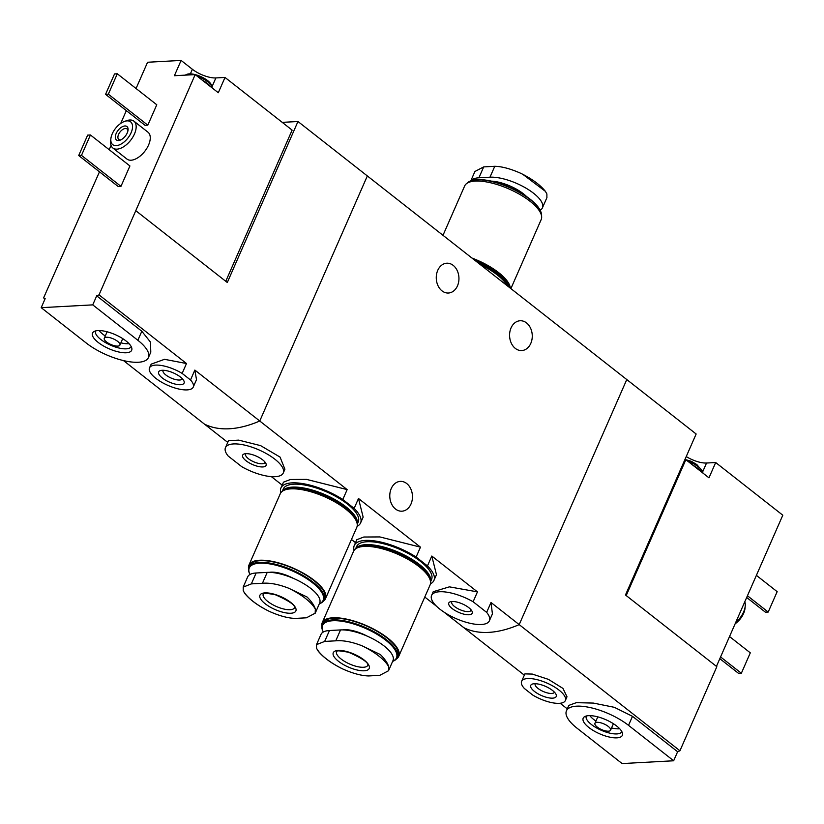 <?xml version="1.0" encoding="UTF-8"?>
<svg xmlns="http://www.w3.org/2000/svg" width="824" height="824" viewBox="0 0 824 824"><rect width="100%" height="100%" fill="white"/><g stroke="black" fill="none" stroke-linecap="round" stroke-linejoin="round"><path stroke-width="1.24" d="M280.799 492.793A43.497 15.687 23.7 0 1 280.933 487.963A43.497 15.687 23.7 0 1 342.805 499.498L354.145 508.387L358.492 498.499L420.467 547.146L379.823 536.929L363.796 537.021L356.813 539.71L354.258 545.509A43.497 15.687 23.7 0 1 416.13 557.034L420.467 547.146M354.145 508.387A43.497 15.687 23.7 0 1 360.593 522.931A43.497 15.687 23.7 0 1 357.132 526.309M360.593 522.931L363.147 517.132L358.492 498.499M342.805 499.498L347.151 489.6L306.487 479.383L290.46 479.486L283.487 482.164L280.933 487.963M416.13 557.034L427.46 565.934L431.807 556.035L477.457 591.869L449.389 586.853L433.269 591.694M427.46 565.934A43.497 15.687 23.7 0 1 433.918 580.477A43.497 15.687 23.7 0 1 430.447 583.845M433.918 580.477L436.463 574.668L431.807 556.035M354.114 550.339A43.497 15.687 23.7 0 1 354.258 545.509M123.507 360.593L204.342 424.03A127.936 69.309 -51.9 0 0 259.756 421.012L367.339 175.945L626.776 379.555L519.192 624.623L626.776 379.555L696.146 434.001L625.478 594.99L716.839 666.688L679.934 750.767A127.936 69.309 128.1 0 1 677.616 751.745L673.651 760.768L628.537 725.357A39.665 14.296 -156.3 0 0 591.241 707.816A39.665 14.296 -156.3 0 0 566.449 710.813A39.665 14.296 -156.3 0 0 576.996 728.159L622.11 763.57L673.651 760.768M473.12 601.757L486.654 612.386A31.559 11.382 23.7 0 1 489.384 620.812A31.559 11.382 23.7 0 1 455.919 618.546A31.559 11.382 23.7 0 1 431.591 595.443A31.559 11.382 23.7 0 1 473.12 601.757L477.457 591.869M489.384 620.812L492.422 613.89L491.001 602.488L519.192 624.623A127.936 69.309 128.1 0 1 463.778 627.641A127.936 69.309 -51.9 0 0 519.192 624.623L679.934 750.767M486.654 612.386L491.001 602.488M452.18 608.576A12.793 4.614 23.7 0 1 450.398 601.757A12.793 4.614 23.7 0 1 462.346 603.899A12.793 4.614 23.7 0 1 472.008 611.233A12.793 4.614 23.7 0 1 466.353 614.632A12.793 4.614 23.7 0 1 452.18 608.576M283.26 472.997L284.908 469.237L280.067 457.104L260.652 445.65L238.703 440.119L228.495 440.706L225.467 447.628A31.559 11.382 23.7 0 1 258.932 449.894A31.559 11.382 23.7 0 1 283.26 472.997A31.559 11.382 23.7 0 1 241.731 466.672L228.197 456.053A31.559 11.382 23.7 0 1 225.467 447.628M246.046 460.76A12.793 4.614 23.7 0 1 244.275 453.931A12.793 4.614 23.7 0 1 256.213 456.084A12.793 4.614 23.7 0 1 265.884 463.418A12.793 4.614 23.7 0 1 260.23 466.817A12.793 4.614 23.7 0 1 246.046 460.76M530.79 343.402A14.925 11.33 -93.1 0 1 521.736 350.561A14.925 11.33 -93.1 0 1 509.603 336.274A14.925 11.33 -93.1 0 1 520.119 320.752A14.925 11.33 -93.1 0 1 530.522 328.076A14.925 11.33 -93.1 0 1 530.79 343.402M457.474 285.866A14.925 11.33 -93.1 0 1 448.421 293.025A14.925 11.33 -93.1 0 1 436.287 278.739A14.925 11.33 -93.1 0 1 446.793 263.216A14.925 11.33 -93.1 0 1 457.196 270.54A14.925 11.33 -93.1 0 1 457.474 285.866M271.364 476.632L282.179 485.12M227.754 442.406L204.342 424.03A127.936 69.309 -51.9 0 0 259.756 421.012L347.151 489.6M424.782 597.039L436.586 606.299M444.043 612.15L524.332 675.155M351.467 539.493L355.505 542.666M410.991 504.031A14.925 11.33 -93.1 0 1 401.937 511.189A14.925 11.33 -93.1 0 1 389.803 496.903A14.925 11.33 -93.1 0 1 400.31 481.381A14.925 11.33 -93.1 0 1 410.713 488.714A14.925 11.33 -93.1 0 1 410.991 504.031M471.071 609.832A10.485 3.78 23.7 0 1 470.957 610.368A10.485 3.78 23.7 0 1 464.396 611.161A10.485 3.78 23.7 0 1 454.539 606.526A10.485 3.78 23.7 0 1 451.748 601.942A10.485 3.78 23.7 0 1 452.077 601.489M264.947 462.007A10.485 3.78 23.7 0 1 264.834 462.552A10.485 3.78 23.7 0 1 258.272 463.346A10.485 3.78 23.7 0 1 248.415 458.711A10.485 3.78 23.7 0 1 245.624 454.127A10.485 3.78 23.7 0 1 245.943 453.663M546.899 197.595L546.889 193.99L545.406 191.353L522.715 174.266C533.056 179.642 540.616 185.338 545.406 191.353M522.715 174.266L520.253 173.081C510.324 168.714 501.826 166.458 494.771 166.293L483.688 166.901L474.943 171.474M470.926 180.837A33.269 11.989 23.7 0 1 478.899 177.799L489.981 177.191A33.269 11.989 23.7 0 1 525.856 188.068A33.269 11.989 23.7 0 1 542.439 207.823A33.269 11.989 23.7 0 1 540.122 210.223M540.359 210.717A40.335 14.544 -156.3 0 0 540.204 210.388A40.335 14.544 -156.3 0 0 509.726 187.264A40.335 14.544 -156.3 0 0 472.08 180.487A40.335 14.544 -156.3 0 0 471.73 180.59M541.564 215.991A40.943 14.76 -156.3 0 0 540.523 211.047A40.943 14.76 -156.3 0 0 509.593 187.584A40.943 14.76 -156.3 0 0 471.38 180.693A40.943 14.76 -156.3 0 0 467.033 183.268M510.89 288.606L541.193 219.565A41.797 15.069 -156.3 0 0 508.974 188.974A41.797 15.069 -156.3 0 0 464.654 185.967L442.993 235.324M510.313 288.153A41.797 15.069 -156.3 0 0 471.936 258.036M509.489 287.514A40.943 14.76 -156.3 0 0 472.749 258.674M508.964 287.102A40.943 14.76 -156.3 0 0 474.974 260.425M507.224 285.732L507.048 285.362A40.088 14.451 -156.3 0 0 478.425 263.134M507.193 285.712A40.943 14.76 -156.3 0 0 480.135 264.473M686.238 456.568A17.912 6.458 -156.3 0 0 706.539 463.026L702.666 471.843M716.437 666.379L782.8 515.206L715.685 462.532L706.539 463.026M715.685 462.532L708.97 477.827L685.846 459.679L626.199 595.556M588.872 727.51A21.373 7.704 -156.3 0 0 611.037 737.398A21.373 7.704 -156.3 0 0 622.532 733.556A21.373 7.704 -156.3 0 0 605.856 719.702A21.373 7.704 -156.3 0 0 584.37 716.808A21.373 7.704 -156.3 0 0 588.872 727.51M566.984 696.764L562.957 688.411L548.382 679.347L532.273 674.073L524.888 673.888L521.623 681.335A23.886 8.611 23.7 0 1 546.951 683.055A23.886 8.611 23.7 0 1 565.357 700.534A23.886 8.611 23.7 0 1 532.706 695.034L524.342 688.462A23.886 8.611 23.7 0 1 521.623 681.335M552.513 690.45A13.895 5.016 23.7 0 1 556.004 694.313A13.895 5.016 23.7 0 1 541.471 695.528A13.895 5.016 23.7 0 1 532.531 684.013A13.895 5.016 23.7 0 1 552.513 690.45M566.449 710.813L568.828 705.385L576.347 702.666L593.383 703.078L614.354 707.322L632.492 716.334L628.537 725.357M677.616 751.745L632.492 716.334M567.293 708.877L560.135 703.263M554.408 692.139A10.485 3.78 23.7 0 1 554.367 692.242A10.485 3.78 23.7 0 1 543.243 691.48A10.485 3.78 23.7 0 1 535.167 683.807A10.485 3.78 23.7 0 1 535.209 683.714M744.803 601.757A17.057 9.239 128.1 0 1 745.226 606.021A17.057 9.239 128.1 0 1 743.578 612.005A17.057 9.239 128.1 0 1 735.647 622.625M745.226 606.021L745.009 608.339A14.502 7.859 128.1 0 1 743.609 613.427A14.502 7.859 128.1 0 1 735.132 623.789M756.391 575.358L777.166 591.663L768.205 612.057L765.434 612.201L746.678 597.482M768.205 612.057L747.44 595.752M729.528 636.55L750.304 652.845L741.353 673.249L738.582 673.393L719.816 658.675M741.353 673.249L720.578 656.944M586.297 716.005A19.405 6.994 -156.3 0 0 586.276 716.046A19.405 6.994 -156.3 0 0 591.436 724.533A19.405 6.994 -156.3 0 0 609.678 733.113A19.405 6.994 -156.3 0 0 621.811 731.65A19.405 6.994 -156.3 0 0 621.832 731.599M589.809 715.644A19.405 6.994 -156.3 0 0 593.671 719.434A19.405 6.994 -156.3 0 0 595.948 721.072M611.562 727.932A19.405 6.994 -156.3 0 0 619.71 728.766M597.215 727.056A8.528 3.08 -156.3 0 0 605.238 730.837A8.528 3.08 -156.3 0 0 610.574 730.188A8.528 3.08 -156.3 0 0 604.002 723.946A8.528 3.08 -156.3 0 0 594.949 723.328A8.528 3.08 -156.3 0 0 597.215 727.056M684.847 459.73L685.846 459.679M693.066 465.344A15.357 5.531 23.7 0 1 697.959 468.485A15.357 5.531 23.7 0 1 701.183 471.719M688.009 461.378A15.357 5.531 23.7 0 1 698.597 467.033A15.357 5.531 23.7 0 1 702.378 471.163A15.357 5.531 23.7 0 1 702.851 473.028M136.053 88.508L147.578 62.253L181.105 60.43L174.389 75.726L195.175 74.603L99.024 294.868L186.492 363.518L164.501 359.316L151.173 364.146L149.494 367.906A23.886 8.611 23.7 0 1 182.145 373.406L186.492 363.518M225.766 281.293L292.129 130.12L225.014 77.446L215.867 77.94A17.912 6.458 -156.3 0 1 192.383 69.278L181.105 60.43M41.2 307.671L86.324 343.083A39.665 14.296 -156.3 0 0 123.61 360.613A39.665 14.296 -156.3 0 0 148.402 357.616A39.665 14.296 -156.3 0 0 137.855 340.281L92.741 304.87L41.2 307.671L45.166 298.638A127.936 69.309 -51.9 0 1 43.6 297.886L99.477 171.825M109.19 149.7L111.065 145.436M120.737 123.394L126.34 110.632M225.014 77.446L218.298 92.741L195.175 74.603M135.929 210.79L227.3 282.498L297.969 121.509L282.241 122.364M297.969 121.509L367.339 175.945L259.756 421.012L194.855 370.079L196.503 379.648L193.238 387.105A23.886 8.611 23.7 0 1 167.9 385.385A23.886 8.611 23.7 0 1 149.494 367.906M125.979 340.92A21.373 7.704 -156.3 0 0 93.699 331.732A21.373 7.704 -156.3 0 0 108.995 348.737A21.373 7.704 -156.3 0 0 131.861 348.48A21.373 7.704 -156.3 0 0 125.979 340.92M182.145 373.406L190.509 379.967L194.855 370.079M190.509 379.967A23.886 8.611 23.7 0 1 193.238 387.105M162.338 377.989A13.895 5.016 23.7 0 1 160.402 370.573A13.895 5.016 23.7 0 1 173.38 372.912A13.895 5.016 23.7 0 1 183.886 380.884A13.895 5.016 23.7 0 1 177.737 384.571A13.895 5.016 23.7 0 1 162.338 377.989M99.024 294.868A127.936 69.309 -51.9 0 1 96.707 295.837L92.741 304.87M110.859 138.844L110.643 141.162A17.057 9.239 -51.9 0 0 112.847 148.001L126.948 159.063A17.057 9.239 -51.9 0 0 144.746 151.348A17.057 9.239 -51.9 0 0 148.011 132.221L133.91 121.159A17.057 9.239 -51.9 0 0 126.752 120.634L124.548 121.406A14.502 7.859 -51.9 0 0 112.27 133.756A14.502 7.859 -51.9 0 0 110.859 138.844A14.502 7.859 -51.9 0 0 120.036 144.602A14.502 7.859 -51.9 0 0 132.324 128.935A14.502 7.859 -51.9 0 0 124.548 121.406M147.815 125.166L156.776 104.772L117.296 73.789L114.526 73.944L105.565 94.338L108.335 94.183L147.815 125.166L145.045 125.32L105.565 94.338M120.963 186.358L129.914 165.964L90.434 134.982L87.663 135.126L78.713 155.53L81.483 155.375L120.963 186.358L118.182 186.512L78.713 155.53M96.707 295.837L141.821 331.248L150.442 342.063L150.792 352.188L148.402 357.616M43.6 297.886L45.011 298.988M182.289 378.7A10.485 3.78 23.7 0 1 182.248 378.803A10.485 3.78 23.7 0 1 175.687 379.596A10.485 3.78 23.7 0 1 165.83 374.961A10.485 3.78 23.7 0 1 163.039 370.367A10.485 3.78 23.7 0 1 163.09 370.275M112.847 148.001A17.057 9.239 -51.9 0 0 130.645 140.286A17.057 9.239 -51.9 0 0 133.91 121.159M116.143 133.55A8.528 4.625 -51.9 0 0 120.005 140.214A8.528 4.625 -51.9 0 0 128.06 129.955A8.528 4.625 -51.9 0 0 123.641 126.196A8.528 4.625 -51.9 0 0 116.143 133.55M127.916 130.872A6.685 3.615 -51.9 0 0 127.04 128.946A6.685 3.615 -51.9 0 0 118.563 134.446A6.685 3.615 -51.9 0 0 118.78 139.462A6.685 3.615 -51.9 0 0 120.86 139.864M108.335 94.183L117.296 73.789M81.483 155.375L90.434 134.982M95.625 330.918A19.405 6.994 -156.3 0 0 95.605 330.96A19.405 6.994 -156.3 0 0 110.56 345.174A19.405 6.994 -156.3 0 0 131.14 346.564A19.405 6.994 -156.3 0 0 131.16 346.513M99.138 330.558A19.405 6.994 -156.3 0 0 105.276 335.986M120.891 342.846A19.405 6.994 -156.3 0 0 129.038 343.69M117.636 341.373A8.528 3.08 -156.3 0 0 109.613 337.603A8.528 3.08 -156.3 0 0 104.277 338.252A8.528 3.08 -156.3 0 0 110.849 344.494A8.528 3.08 -156.3 0 0 119.902 345.102A8.528 3.08 -156.3 0 0 117.636 341.373M202.395 80.268A15.357 5.531 23.7 0 1 210.511 86.633M185.081 75.149A15.357 5.531 23.7 0 1 185.997 74.799A15.357 5.531 23.7 0 1 191.652 74.788M197.338 76.302A15.357 5.531 23.7 0 1 211.706 86.077A15.357 5.531 23.7 0 1 212.18 87.941M368.658 675.948C361.602 675.793 353.105 673.527 343.186 669.16A40.386 14.564 23.7 0 1 316.55 648.261L316.529 644.646L324.666 641.422L335.759 640.825C343.165 640.186 351.92 641.845 362.035 645.789A40.386 14.564 23.7 0 1 388.671 666.688L388.485 670.767L379.751 675.35L368.658 675.948M364.208 670.788A19.622 7.076 23.7 0 1 333.71 656.11A19.622 7.076 23.7 0 1 355.793 654.915A19.622 7.076 23.7 0 1 364.208 670.788M316.55 648.261L318.033 650.909C322.823 656.924 330.383 662.62 340.724 667.986L343.186 669.16M388.671 666.688C387.702 663.186 384.942 659.149 380.389 654.565L362.035 645.789M388.506 670.777L392.997 660.56A33.269 11.989 -156.3 0 0 376.413 640.804A33.269 11.989 -156.3 0 0 340.539 629.927L329.456 630.525A33.269 11.989 -156.3 0 0 320.989 634.418L316.509 644.636M342.65 629.896A23.031 8.302 23.7 0 1 367.082 636.087M323.307 632.018A40.335 14.544 23.7 0 1 323.224 631.854A40.335 14.544 23.7 0 1 364.074 627.775A40.335 14.544 23.7 0 1 392.677 661.281M323.07 631.534A40.943 14.76 23.7 0 1 322.905 631.194A40.943 14.76 23.7 0 1 322.287 624.695A40.943 14.76 23.7 0 1 365.712 627.63A40.943 14.76 23.7 0 1 397.261 657.604A40.943 14.76 23.7 0 1 392.646 661.353M322.287 624.695L323.018 623.026A40.943 14.76 23.7 0 1 366.443 625.962A40.943 14.76 23.7 0 1 397.992 655.935L397.261 657.604M321.865 626.261A41.797 15.069 23.7 0 1 322.236 622.676A41.797 15.069 23.7 0 1 366.567 625.684A41.797 15.069 23.7 0 1 398.775 656.275A41.797 15.069 23.7 0 1 396.396 658.973M322.236 622.676L353.578 551.287A41.797 15.069 23.7 0 1 397.899 554.294A41.797 15.069 23.7 0 1 430.118 584.886L398.775 656.275M359.398 547.115A40.943 14.76 23.7 0 1 359.882 546.961A40.943 14.76 23.7 0 1 398.095 553.841A40.943 14.76 23.7 0 1 429.036 577.315A40.943 14.76 23.7 0 1 429.242 577.779M359.882 546.961L360.881 546.652A40.088 14.451 23.7 0 1 398.291 553.398A40.088 14.451 23.7 0 1 428.583 576.378L429.036 577.315M355.659 548.805A40.943 14.76 23.7 0 1 398.744 552.389A40.943 14.76 23.7 0 1 430.54 581.672M355.577 548.856L356.596 546.528A40.943 14.76 23.7 0 1 400.021 549.474A40.943 14.76 23.7 0 1 431.57 579.447L430.55 581.775M295.342 618.412C288.287 618.247 279.789 615.991 269.86 611.624A40.386 14.564 23.7 0 1 243.224 590.715L243.214 587.11L251.351 583.886L262.434 583.279C269.85 582.65 278.605 584.298 288.719 588.243A40.386 14.564 23.7 0 1 315.355 609.152L315.159 613.221L306.425 617.804L295.342 618.412M290.893 613.241A19.622 7.076 23.7 0 1 260.394 598.574A19.622 7.076 23.7 0 1 282.467 597.369A19.622 7.076 23.7 0 1 290.893 613.241M243.224 590.715L244.718 593.362C249.507 599.378 257.067 605.074 267.409 610.44L269.86 611.624M315.355 609.152C314.387 605.65 311.627 601.602 307.074 597.019L288.719 588.243M315.19 613.231L319.671 603.014A33.269 11.989 -156.3 0 0 303.088 583.268A33.269 11.989 -156.3 0 0 267.223 572.381L256.13 572.989A33.269 11.989 -156.3 0 0 247.674 576.882L243.183 587.1M269.335 572.35A23.031 8.302 23.7 0 1 293.756 578.551M249.981 574.482A40.335 14.544 23.7 0 1 249.909 574.318A40.335 14.544 23.7 0 1 290.759 570.239A40.335 14.544 23.7 0 1 319.352 603.745M249.754 573.988A40.943 14.76 23.7 0 1 249.59 573.659A40.943 14.76 23.7 0 1 248.972 567.149A40.943 14.76 23.7 0 1 292.386 570.095A40.943 14.76 23.7 0 1 323.945 600.057A40.943 14.76 23.7 0 1 319.321 603.817M248.972 567.149L249.703 565.48A40.943 14.76 23.7 0 1 293.128 568.416A40.943 14.76 23.7 0 1 324.677 598.389L323.945 600.057M248.549 568.715A41.797 15.069 23.7 0 1 248.92 565.14A41.797 15.069 23.7 0 1 293.251 568.138A41.797 15.069 23.7 0 1 325.459 598.739A41.797 15.069 23.7 0 1 323.08 601.438M248.92 565.14L280.263 493.751A41.797 15.069 23.7 0 1 324.584 496.748A41.797 15.069 23.7 0 1 356.792 527.35L325.459 598.739M286.082 489.58A40.943 14.76 23.7 0 1 286.567 489.415A40.943 14.76 23.7 0 1 324.78 496.306A40.943 14.76 23.7 0 1 355.711 519.769A40.943 14.76 23.7 0 1 355.927 520.232M286.567 489.415L287.555 489.116A40.088 14.451 23.7 0 1 324.975 495.852A40.088 14.451 23.7 0 1 355.268 518.832L355.711 519.769M282.333 491.259A40.943 14.76 23.7 0 1 325.418 494.843A40.943 14.76 23.7 0 1 357.225 524.126M282.261 491.32L283.281 488.993A40.943 14.76 23.7 0 1 326.695 491.928A40.943 14.76 23.7 0 1 358.255 521.901L357.235 524.229M526.67 196.637A26.224 9.455 -156.3 0 0 491.362 181.136M489.981 177.191L494.771 166.293M478.899 177.799L483.688 166.901M141.821 331.248L137.855 340.281M192.383 69.278L190.262 74.129M215.867 77.94L211.995 86.767M363.477 667.265A17.057 6.149 23.7 0 1 345.081 661.693A17.057 6.149 23.7 0 1 336.573 651.557L336.573 651.557C338.829 652.711 330.269 648.9 348.593 652.268C375.095 663.907 365.938 666.204 367.813 665.277A17.057 6.149 23.7 0 1 363.477 667.265M329.456 630.525L324.666 641.422M340.539 629.927L335.759 640.825M290.151 609.729A17.057 6.149 23.7 0 1 271.755 604.146A17.057 6.149 23.7 0 1 263.258 594.022L263.258 594.022C265.503 595.175 256.944 591.354 275.278 594.722C301.78 606.361 292.623 608.658 294.498 607.731A17.057 6.149 23.7 0 1 290.151 609.729M256.13 572.989L251.351 583.886M267.223 572.381L262.434 583.279M431.591 595.443L433.239 591.684M472.08 180.487L471.38 180.693M540.204 210.388L540.523 211.047M542.439 207.823L546.93 197.606M470.792 180.889L474.923 171.464M565.357 700.534L567.005 696.774M597.791 716.859L594.949 723.328M613.416 723.719L610.574 730.188M702.378 471.163L696.846 464.571L691.47 461.358L684.981 459.442M107.12 331.784L104.277 338.252M122.735 338.633L119.902 345.102M185.997 74.799C191.632 70.998 210.79 79.403 211.706 86.077M323.224 631.854L322.905 631.194M249.909 574.318L249.59 573.659"/></g></svg>
